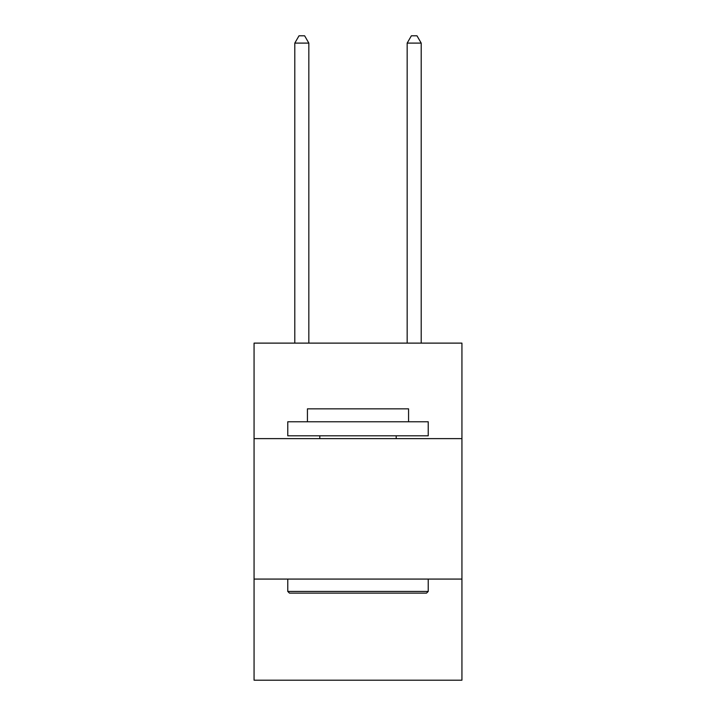 <?xml version="1.0" encoding="UTF-8"?>
<svg xmlns="http://www.w3.org/2000/svg" width="716" height="716" viewBox="0 0 716 716"><rect width="100%" height="100%" fill="white"/><g stroke="black" fill="none" stroke-linecap="round" stroke-linejoin="round"><path stroke-width="1.07" d="M461.936 438.622L461.936 343.116L254.064 343.116L254.064 438.622L461.936 438.622L461.936 680.2L254.064 680.2L254.064 438.622M461.936 579.074L254.064 579.074M289.461 593.117L287.769 591.434L428.231 591.434L426.539 593.117L289.461 593.117M428.231 421.769L428.231 435.811L287.769 435.811L287.769 421.769L428.231 421.769M307.433 421.769L307.433 408.845L408.567 408.845L408.567 421.769M428.231 579.074L428.231 591.434M287.769 579.074L287.769 591.434M396.208 435.811L396.208 438.622M319.792 435.811L319.792 438.622M308.838 343.116L308.838 43.103L294.795 43.103L294.795 343.116M294.795 43.103L299.011 35.8L304.631 35.8L308.838 43.103M421.205 343.116L421.205 43.103L407.162 43.103L407.162 343.116M407.162 43.103L411.369 35.8L416.989 35.8L421.205 43.103"/></g></svg>
